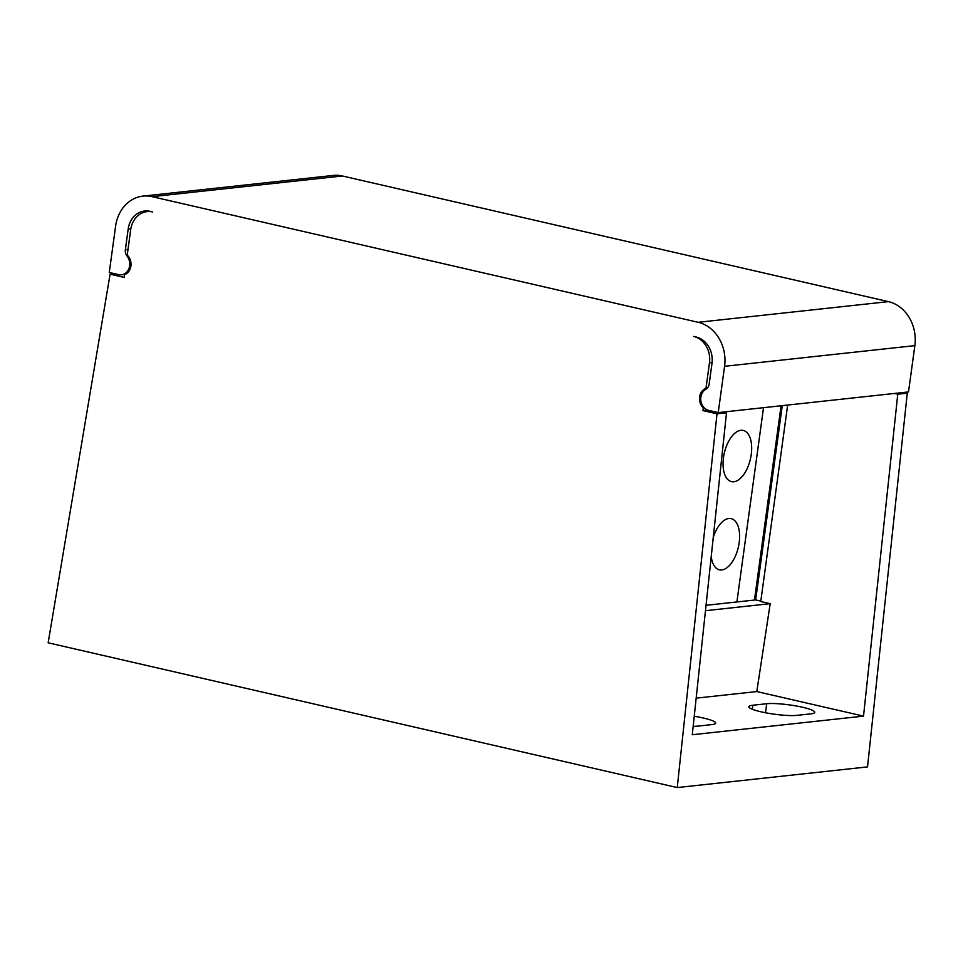<?xml version="1.0" encoding="UTF-8"?>
<svg xmlns="http://www.w3.org/2000/svg" width="963" height="963" viewBox="0 0 963 963"><rect width="100%" height="100%" fill="white"/><g stroke="black" fill="none" stroke-linecap="round" stroke-linejoin="round"><path stroke-width="1.44" d="M110.095 274.178L124.155 277.416L124.54 274.672A11.255 9.534 83.8 0 0 130.908 266.077A11.255 9.534 83.8 0 0 127.212 255.171L130.703 229.639A22.51 19.067 83.8 0 1 147.146 211.607A22.51 19.067 83.8 0 1 152.599 211.932L150.084 211.354A22.51 19.067 -96.2 0 0 144.631 211.017A22.51 19.067 -96.2 0 0 128.187 229.062L125.371 249.634A7.499 6.356 -96.2 0 0 127.08 256.098A11.255 9.534 83.8 0 1 129.644 265.788L129.608 266.005A11.255 9.534 83.8 0 1 121.422 274.804A11.255 9.534 83.8 0 1 118.702 274.636L109.264 272.469L115.608 226.161A37.521 31.779 83.8 0 1 143.006 196.103A37.521 31.779 83.8 0 1 152.094 196.657L698.151 322.304A37.521 31.779 83.8 0 1 724.573 366.301L718.229 412.597L708.792 410.431A11.255 9.534 83.8 0 1 700.871 400.837A11.255 9.534 83.8 0 1 705.855 389.281A7.499 6.356 -96.2 0 0 709.177 383.984L711.994 363.4A22.51 19.067 -96.2 0 0 696.141 337.014L693.625 336.424A22.51 19.067 83.8 0 1 709.478 362.822L705.975 388.354A11.255 9.534 -96.2 0 0 699.607 396.949A11.255 9.534 -96.2 0 0 703.303 407.855L702.93 410.599L717.002 413.837L677.254 787.565L48.15 642.803L110.095 274.178L114.561 273.685M143.006 196.103L333.282 175.435A37.521 31.779 83.8 0 1 342.371 175.976L888.428 301.636A37.521 31.779 -96.2 0 1 914.85 345.633L724.573 366.301M677.254 787.565L867.531 766.897L907.278 393.169L904.028 392.423M718.229 412.597L908.506 391.929L914.85 345.633M130.932 265.86L129.608 266.005M130.956 265.644L129.644 265.788M894.519 393.458L897.769 394.204L863.522 716.123L692.277 734.733L726.511 412.802L717.002 413.837M696.165 698.151L756.798 691.566L863.522 716.123M756.798 691.566L770.195 603.669L705.47 610.698M787.662 405.062L760.758 601.502L770.195 603.669M763.515 407.686L736.9 601.959M706.035 605.306L755.654 599.925L760.818 601.105M781.077 405.772L754.462 600.045M782.269 405.652L755.654 599.925M752.849 705.229A26.266 3.936 7.8 0 0 748.853 706.734A26.266 3.936 7.8 0 0 767.391 713.101A26.266 3.936 7.8 0 0 796.883 715.365L810.762 713.86A26.266 3.936 7.8 0 0 814.758 712.355A26.266 3.936 7.8 0 0 796.22 705.975A26.266 3.936 7.8 0 0 766.729 703.724L752.849 705.229L752.296 709.25M693.167 726.343A26.266 3.936 7.8 0 0 697.778 726.126L711.657 724.621A26.266 3.936 7.8 0 0 715.653 723.117A26.266 3.936 7.8 0 0 694.239 716.255M897.769 394.204L907.278 393.169M711.224 556.518A26.266 13.386 103 0 0 719.397 569.819A26.266 13.386 103 0 0 721.756 569.952A26.266 13.386 103 0 0 738.802 544.974A26.266 13.386 103 0 0 731.17 518.636A26.266 13.386 103 0 0 728.81 518.503A26.266 13.386 103 0 0 713.258 537.474M733.842 481.753A26.266 13.386 103 0 0 750.875 456.775A26.266 13.386 103 0 0 743.255 430.437A26.266 13.386 103 0 0 740.896 430.305A26.266 13.386 103 0 0 723.851 455.282A26.266 13.386 103 0 0 731.483 481.62A26.266 13.386 103 0 0 733.842 481.753M723.273 412.056L726.511 412.802M702.93 410.599L707.661 410.082M704.17 407.758L703.303 407.855M705.975 388.354L707.203 388.221M342.371 175.976L152.094 196.657M698.151 322.304L888.428 301.636M128.007 256.002L127.08 256.098M128.007 249.357L125.371 249.634M130.836 228.773L128.187 229.062M765.489 712.752L766.729 703.724M712.09 362.533L709.478 362.822M147.146 211.607L149.879 211.306M121.422 274.804L125.214 274.395"/></g></svg>
